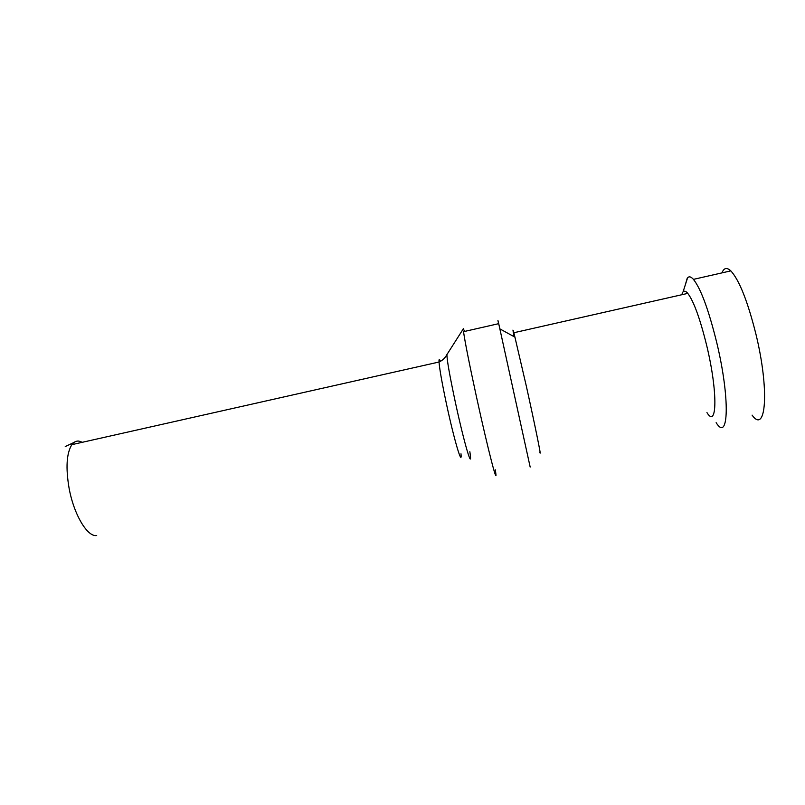 <?xml version="1.0" encoding="UTF-8"?>
<svg xmlns="http://www.w3.org/2000/svg" width="805" height="805" viewBox="0 0 805 805"><rect width="100%" height="100%" fill="white"/><g stroke="black" fill="none" stroke-linecap="round" stroke-linejoin="round"><path stroke-width="1.21" d="M685.216 285.161L687.178 278.379C688.637 276.145 690.64 276.377 693.196 279.083C700.692 288.23 708.551 309.422 716.762 342.678C730.286 398.797 728.666 442.871 716.138 422.665M721.984 272.875C723.906 267.824 726.855 267.159 730.829 270.872C739.282 280.13 747.644 301.181 755.905 334.035C769.65 390.173 766.058 434.831 752.081 415.118M681.734 294.751L682.751 292.275C683.918 290.555 685.528 290.836 687.581 293.121C693.669 300.949 700.088 318.599 706.83 346.08C717.909 392.206 717.144 429.156 706.951 412.613M539.833 452.329C541.886 459.142 535.003 425.231 526.289 385.957L513.821 332.445C512.634 328.148 512.715 329.557 514.063 336.671M498.547 323.701C497.681 319.505 497.711 319.374 498.637 323.338L530.173 467.051M464.636 331.408L463.257 328.641M463.479 331.338C464.918 341.622 469.174 363.115 476.248 395.829C488.212 450.921 498.838 491.422 495.286 469.808M447.258 354.029L446.936 354.341C446.775 359.131 449.593 375.17 455.389 402.44C464.425 444.481 473.109 473.26 469.848 451.675M440.426 361.334C439.319 358.668 438.856 358.939 439.037 362.149C439.641 369.616 442.176 383.804 446.624 404.704C454.211 440.174 462.352 467.433 460.993 453.809M82.372 442.277L78.84 441.09C76.103 440.808 73.748 442.056 71.756 444.833C66.553 453.366 65.648 467.765 69.059 488.051C73.819 514.576 87.443 537.247 96.701 535.526M73.959 442.488L65.235 446.574M693.457 279.365L730.829 270.872M515.059 337.225L499.925 328.903M463.519 331.67L498.718 323.66M71.897 444.642L439.037 362.019C442.428 360.529 445.054 358.044 446.916 354.582L463.257 328.923M683.063 291.873L687.561 277.866M513.902 332.727L687.792 293.382"/></g></svg>

